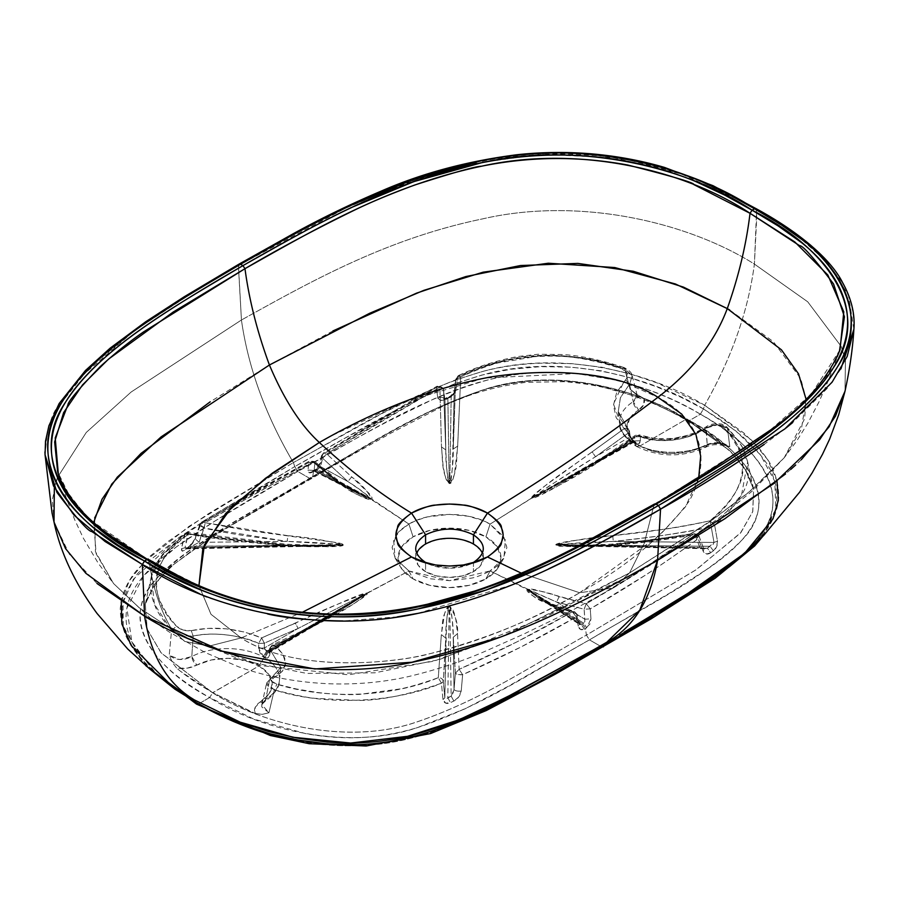 <?xml version="1.0" encoding="UTF-8"?>
<svg xmlns="http://www.w3.org/2000/svg" width="899" height="899" viewBox="0 0 899 899"><rect width="100%" height="100%" fill="white"/><g stroke="black" fill="none" stroke-linecap="round" stroke-linejoin="round"><path stroke-width="0.67" stroke-dasharray="4.5 3.37" d="M269.588 648.426L268.958 652.843L269.79 654.652L268.958 652.843L342.35 609.151L303.502 631.525L270.824 646.943L270.194 651.359L268.958 652.843L270.194 651.359L303.502 631.525L304.682 629.66L303.502 631.525L270.194 651.359L269.329 652.64L268.149 652.348L367.028 593.43L342.35 609.151L303.502 631.525L270.824 646.943L272.139 645.01L274.33 645.224L272.139 645.01L269.576 648.471L270.397 650.213L274.33 645.224L306.885 629.851L274.33 645.224C289.523 658.203 289.197 669.137 273.341 678.037C269.947 680.161 271.127 682.206 276.858 684.184L271.644 681.172L273.341 678.037L282.252 671.452L285.556 663.102L282.848 654.079L274.33 645.224L270.397 650.213L269.588 648.426L270.824 646.943L270.194 651.359L269.509 652.55L268.149 652.348L265.003 657.371L264.239 656.922L267.318 651.854L268.149 652.348L267.318 651.854L367.185 593.34L268.149 652.348L265.003 657.371L268.217 657.686L269.79 654.652C269.194 657.81 267.599 658.72 265.003 657.371L263.452 656.484L264.239 656.922L267.318 651.854L266.464 651.37L366.725 593.25L298.131 628.423L264.317 643.19L258.654 643.437C236.437 634.379 214.603 631.918 193.161 636.065C213.973 631.064 245.169 636.312 258.654 643.437L258.676 648.235L258.654 643.437L264.317 643.19L298.131 628.423L264.362 647.999L264.317 643.19L261.654 637.908C237.662 628.255 214.198 625.839 191.273 630.649L193.161 636.065L191.813 656.528L196.757 665.136L211.321 659.978L228.155 658.315L244.854 660.394L259.013 665.912L212.692 692.657C199.803 685.218 189.082 678.104 180.53 671.306L176.732 668.204L187.408 668.103L196.757 665.136C190.936 668.069 184.261 669.092 176.732 668.204L172.439 662.541L169.226 655.225C175.631 660.484 183.16 660.911 191.813 656.528L193.161 636.065L191.273 630.649L183.126 630.064L176.418 626.187C145.526 595.408 151.425 557.38 189.004 533.759L286.287 545.041L285.725 545.76C240.606 541.985 207.961 538.074 187.79 534.006L184.992 547.839L285.725 545.76L184.992 547.839L186.239 548.851L342.755 545.075L314.358 546.041L285.725 545.76L329.764 545.884L342.744 544.749L191.599 546.277L199.084 542.322L191.599 546.277L189.048 546.345L342.755 545.075L188.981 548.255L191.599 546.277L188.981 548.255L186.374 548.356L185.61 549.716L189.048 546.345L185.61 549.716L182.407 551.143L181.508 548.604L184.329 534.759L161 556.784L151.313 576.596L150.74 579.799C149.582 587.541 151.021 596.183 155.055 605.724C156.269 610.32 161.764 618.591 171.54 630.514L154.437 604.24L151.302 576.63L163.124 554.121L184.329 534.759L187.79 534.006L285.725 545.76L286.287 545.041C306.121 547.3 325.09 547.311 343.193 545.086L342.744 544.749C325.022 543.052 306.514 541.94 287.219 541.423L343.182 544.749C343.16 544.142 341.103 543.423 337.013 542.603L246.304 530.23L205.242 522.746L232.077 506.856L312.785 461.917L309.649 460.996L308.762 462.423L253.507 492.922L200.814 523.544L308.762 462.423L309.649 460.996L312.785 461.917L339.923 483.662C348.857 491.079 359.24 496.315 371.085 499.383L360.049 494.607L314.167 470.379L314.144 471.211L315.313 470.907L370.635 499.102L315.313 470.907L316.482 470.233L371.377 499.215L360.139 494.652L342.373 484.763L314.875 462.693L342.373 484.763L341.957 483.359L342.373 484.763L314.167 470.379L314.875 462.693L308.762 462.423L314.875 462.693L314.167 470.379L315.313 470.907L313.245 470.761L316.482 470.244L314.403 470.098L313.537 471.514L315.571 469.424L317.639 469.57L316.482 470.233L317.639 469.57L371.208 498.765C365.016 493.113 357.263 487.37 347.924 481.549L360.308 489.989L370.916 498.934L316.482 470.233L314.414 470.098L312.38 472.189C309.458 473.604 308.02 472.908 308.054 470.121L314.167 470.379L314.144 471.2L360.049 494.607M191.712 699.815L155.482 672.935L133.501 645.145C127.444 633.649 125.085 622.344 126.411 611.23C127.703 600.307 132.692 589.418 141.345 578.563C148.447 569.674 158.797 560.099 172.406 549.851C182.239 542.445 195.42 533.478 211.939 522.948C233.751 509.059 262.362 491.899 297.76 471.458L309.537 478.257L228.537 525.466L190.037 550.132C176.305 559.672 165.495 568.797 157.595 577.529C147.93 588.216 142.244 598.779 140.536 609.196C138.817 619.737 141.031 630.716 147.166 642.133C152.729 652.505 161.112 662.473 172.282 672.047C181.856 680.228 194.296 688.735 209.602 697.568L212.681 692.814C262.699 724.504 346.868 745.417 415.349 722.425C480.83 700.568 531.511 665.743 586.395 635.11L585.463 628.513L584.305 629.188L581.361 624.513L582.53 623.839L585.463 628.513L589.913 624.052L590.958 618.849L590.238 608.87L645.504 575.079C658.046 567.123 675.61 554.998 698.197 538.703L703.22 551.379L706.513 553.998L710.738 552.728L713.39 550.806L716.604 546.783L717.492 541.074L714.683 525.454C736.438 505.755 747.631 489.314 748.26 476.133L747.631 461.749L743.945 451.017C742.743 446.702 737.247 439.094 727.471 428.216L729.786 446.724C723.38 442.319 715.851 441.533 707.198 444.376L719.267 442.802L729.786 446.724L727.471 428.216L717.638 424.755L705.839 428.227L707.198 444.376L705.681 447.23L702.243 446.736A7.361 4.057 -117.8 0 0 705.681 447.241A7.361 4.057 -117.8 0 0 707.198 444.376A52.412 30.263 180 0 1 634.806 443.465L636.312 446.331L639.987 445.96A45.085 26.026 0 0 0 702.243 446.736C708.064 443.803 714.739 442.78 722.268 443.668L686.33 419.35C636.312 387.649 552.132 366.747 483.651 389.739C418.181 411.596 367.5 446.421 312.616 477.043L213.557 535.546L169.978 567.157L154.021 585.035L145.29 604.252L147.099 628.929L160.91 652.595L212.681 692.814L209.602 697.568C154.122 668.564 116.499 618.355 157.527 577.619C196.263 539.007 256.451 510.014 309.537 478.257L311.751 478.47L312.616 477.054L311.751 478.47L309.537 478.257C364.556 447.601 414.776 412.855 481.65 390.481C552.211 366.803 639.167 388.525 689.398 420.552L687.196 420.777L686.33 419.35L730.157 450.938L745.215 469.458L753.632 489.314L752.688 511.789L740.338 533.242L695.433 570.213L586.395 635.11L589.463 639.863C534.456 670.508 484.235 705.266 417.361 727.628C346.789 751.317 259.845 729.595 209.602 697.568L198.612 703.906L193.139 700.681M579.653 624.502L578.394 622.94L576.416 613.691L577.563 614.826L576.326 616.905L572.326 611.769L547.379 603.443L549.547 603.229L547.379 603.443L572.326 611.769L516.891 641.897L459.142 669.328C498.406 651.944 536.141 632.761 572.326 611.769L576.326 616.905L578.304 626.154L576.326 616.905L577.551 614.815L576.416 613.691L551.076 605.252L549.547 603.229L551.076 605.252L538.703 597.97L527.331 589.598L582.53 623.839L581.361 624.513L527.803 589.834L581.361 624.513L579.563 624.445L581.361 624.513L584.305 629.188L585.463 628.513L582.53 623.839L583.698 623.164L586.631 627.839L585.463 628.513L586.395 635.11C532.051 665.44 482.505 699.546 416.653 722.032C347.407 745.799 261.676 724.178 212.681 692.814L161.258 653.011L147.2 629.221L145.29 604.24L154.291 584.642L170.518 566.685L214.4 535.006L312.616 477.054L313.537 471.514L312.616 477.043C366.961 446.724 416.507 412.619 482.358 390.132C551.604 366.365 637.324 387.986 686.33 419.35L686.308 419.215C699.197 426.643 709.918 433.767 718.481 440.555L726.572 446.252L722.268 443.668L711.592 443.769L687.69 451.894L670.845 453.546L654.146 451.478L639.987 445.96L686.308 419.215L643.965 398.459L636.818 394.436L630.075 389.155L637.211 395.425C637.998 397.336 636.672 399.414 633.233 401.673L629.502 384.154L632.211 375.827L624.704 368.882L630.075 389.155L624.704 368.882C604.948 362.713 591.205 359.207 583.485 358.375C567.483 355.734 552.75 354.768 539.288 355.476C516.554 355.903 489.314 363.084 457.557 377.007L456.018 390.11C454.905 393.638 452.422 396.234 448.556 397.897L449.444 396.47L451.197 396.864L454.164 392.436L452.455 466.311C451.579 477.639 450.691 483.302 449.792 483.269L449.219 483.538L449.792 483.538L449.219 483.538L447.848 398.336L451.197 396.864L447.848 398.336L449.219 483.269C448.421 483.314 447.545 477.807 446.601 466.75L445.78 449.882C445.634 461.648 446.781 472.773 449.219 483.269L449.792 483.538C451.41 483.595 452.995 480.235 454.546 473.47L457.67 446.095L460.715 376.895C475.245 370.388 487.685 365.724 498.035 362.904L539.602 355.903C552.323 355.206 566.561 356.128 582.316 358.679L602.678 363.016L622.142 368.848L627.356 373.591L625.659 379.861L616.759 392.222L613.455 405.179L616.163 417.675L628.187 433.116L629.435 431.082L627.862 428.25L624.681 428.306L592.126 451.849C571.427 467.368 547.412 481.471 531.815 497.945L630.851 440.993L633.11 440.836L635.548 443.443C638.391 444.634 639.987 443.735 640.335 440.724L640.358 436.622C662.574 443.96 684.397 441.162 705.839 428.227C685.027 442.881 653.854 442.892 640.358 436.622L640.335 440.724L638.953 443.645L635.548 443.443L634.649 441.724L635.548 443.443L633.874 441.285L634.773 442.993L634.009 442.544L630.795 438.926L628.615 429.846L629.424 431.037L628.187 433.116L621.175 424.991L613.511 404.044L623.782 381.884L625.659 379.861C629.053 375.209 627.884 371.534 622.142 368.848C572.079 349.138 506.115 352.599 460.715 376.895L457.67 446.095L453.253 449.039L454.164 392.436L451.197 396.864L449.792 483.269L451.197 396.864L449.444 396.47L446.05 397.954L447.848 398.336L444.983 400.347L445.78 449.882L443.567 389.503L440.982 386.806L436.375 387.536L437.105 386.188L442.679 388.267L443.589 389.728L442.679 388.267L439.869 387.289L441.488 446.96L443.106 465.873L444.859 475.065L446.219 479.572L449.219 483.538C441.263 472.874 442.904 459.423 441.488 446.96L445.78 449.882L441.488 446.96L439.869 387.289L326.674 453.894L382.109 420.485L439.869 387.289L437.105 386.188L443.151 388.121L444.983 400.347L443.589 389.728L444.983 400.347L447.848 398.336L443.679 398.549L444.983 400.347C443.87 397.313 441.476 396.583 437.802 398.133L436.375 387.536L322.685 454.388L323.528 452.984L326.674 453.894L323.528 452.984L321.482 455.726L322.595 458.232L326.674 453.894L351.633 476.897L347.924 481.549L351.633 476.897L326.674 453.894L322.595 458.232L347.924 481.549L320.606 466.66L317.639 469.57L320.606 466.66L347.924 481.549L322.595 458.232L321.471 455.782L322.685 454.388L320.696 462.816L314.706 470.851L315.571 469.424L317.639 469.57L371.669 499.046C367.871 491.315 361.196 483.932 351.633 476.897L368.882 493.248C371.759 496.529 372.692 498.462 371.669 499.046L408.91 524.05L371.085 499.383C370.051 499.979 367.14 499.203 362.353 497.046L354.464 493.034L339.923 483.662L341.957 483.359L360.139 494.652M579.585 624.445L578.394 622.94L579.54 624.075L578.304 626.154L580.529 629.469L584.305 629.188C581.293 630.536 579.293 629.525 578.304 626.154L579.54 624.086L578.394 622.94L551.076 605.252L578.394 622.94L576.416 613.691L574.337 611.477L572.326 611.769L574.337 611.477L549.547 603.229L536.298 596.442L551.076 605.252L576.416 613.691L574.337 611.477L577.551 614.815L579.72 624.558L536.343 596.475M634.065 442.083L632.548 441.971L532.287 498.012L549.075 486.078L595.509 456.737L628.806 437.588L595.509 456.737C573.09 470.379 551.907 484.078 531.983 497.844L631.694 441.488L630.851 440.993L632.548 441.971L631.694 441.488L532.118 498.113C557.818 486.966 581.664 473.762 603.667 458.512L637.357 435.633L665.743 440.038L695.601 433.655L707.738 427.239L706.142 426.856L707.198 444.376A52.412 30.263 0 0 1 634.806 443.465A52.412 30.263 180 0 1 619.602 423.935A52.412 30.263 0 0 0 634.806 443.465L636.312 446.32L639.987 445.96A45.085 26.026 0 0 1 638.638 410.011A7.361 4.428 -122.3 0 1 633.233 401.673A52.412 30.263 0 0 0 619.602 423.912A52.412 30.263 180 0 1 633.233 401.673L637.177 395.313L630.075 389.155L636.818 394.436L643.965 398.459C645.493 402.797 643.718 406.651 638.638 410.011L643.785 404.617L643.965 398.459L686.308 419.215L639.987 445.96L630.435 437.779L626.839 428.138L629.716 418.417L638.638 410.011L633.233 401.673L629.502 384.154L625.659 379.861L629.502 384.154L620.355 397.83L618.265 411.484L628.615 429.846L627.862 428.25L624.681 428.306L592.126 451.849L595.509 456.737L592.126 451.849L547.941 483.696C536.029 492.54 530.657 497.282 531.815 497.945L532.118 498.113C533.298 498.81 540.895 495.349 554.93 487.719L603.667 458.512L637.357 435.633L654.236 439.656L672.879 439.476L691.32 435.273L707.738 427.239L715.885 424.699L722.594 426.834L731.797 437.555L738.506 448.859C742.405 457.658 743.776 465.738 742.641 473.121C741.697 480.74 738.068 488.977 731.764 497.844C727.403 504.125 720.155 511.789 709.996 520.813C678.172 527.533 645.752 532.466 612.725 535.613L571.337 540.917C560.931 542.558 555.751 543.839 555.818 544.749L555.829 545.075C555.852 545.693 557.908 546.131 561.999 546.412L583.001 546.614L611.185 544.94L652.696 540.4L693.758 533.871L641.257 570.101L586.227 603.746L559.088 596.678C550.154 593.025 539.76 590.553 527.927 589.25L556.627 602.049L584.844 619.22L556.627 602.049L528.095 589.677L582.53 623.839L583.698 623.164L527.634 589.429L583.698 623.164L584.844 619.22L590.958 618.849L590.238 608.87L584.125 609.23L584.878 621.49L583.698 623.164L586.631 627.839L590.958 618.849L584.844 619.22L584.125 609.23L590.238 608.87L586.227 603.746L536.658 590.115C531.871 588.969 528.96 588.688 527.927 589.25L490.101 570.932C497.035 566.437 501.181 562.853 502.53 560.201L506.901 547.536L503.687 536.613L490.079 524.117L531.972 498.024L632.548 441.971L634.121 442.038L634.638 440.959L640.335 440.724L634.638 440.959L634.683 436.869L640.358 436.622L634.683 436.869L635.245 435.374L634.683 436.869L600.88 459.827L634.683 436.869L634.638 440.959L559.358 483.842L532.287 498.012L559.38 483.842L634.638 440.959L634.065 442.083L634.908 441.836L631.694 441.488L633.862 441.285L633.11 440.836L634.009 442.544L629.221 434.296L630.053 435.509L628.806 437.588L628.187 433.116L628.806 437.588L630.851 440.993L633.11 440.836L629.221 434.296L628.615 429.846L618.265 411.528L620.456 397.583L629.75 383.884L632.199 375.793L624.03 367.534L622.142 368.848L624.03 367.534C600.487 359.858 579.911 355.521 562.313 354.521L538.119 354.262L517.903 356.521C496.27 360.589 476.403 366.961 458.276 375.647L460.715 376.895L458.276 375.647L455.726 379.142L455.074 384.682L455.714 379.322L457.557 377.007L455.714 379.322L453.253 449.039L457.67 446.095C456.13 458.76 457.917 472.503 449.792 483.538L449.792 483.269C452.276 472.458 453.422 461.041 453.253 449.039L455.714 379.322L460.715 376.895L455.714 379.322L454.164 392.436L456.018 390.11L454.164 392.436L455.085 384.682L454.186 392.256L448.556 397.897L445.151 399.392L446.05 397.954L445.151 399.392L440.398 400.358L437.802 398.133L436.375 387.536L437.105 386.188L419.08 396.245M629.424 431.037L630.053 435.509L628.806 437.588L630.851 440.993L531.983 497.844L490.079 524.117L482.718 520.499L468.413 516.251L449.466 514.374L427.508 516.88L416.293 520.442L408.91 524.05L413.091 536.838A51.49 29.734 -0 0 0 400.651 567.258A51.49 29.734 -0 0 0 413.091 578.877L401.932 569.236L398.01 557.852L401.932 546.48L413.091 536.838L429.801 530.388L449.5 528.129L469.211 530.388L485.909 536.838L497.08 546.48L501.001 557.852L497.08 569.236L485.909 578.877L469.211 585.328L449.5 587.586L429.801 585.328L413.091 578.877L408.921 570.966L366.882 593.16C365.713 592.52 358.105 595.262 344.081 601.386L261.654 637.908L258.654 643.437L261.654 637.908L264.317 643.19L264.362 647.999L258.676 648.235L260.047 652.977L263.452 656.484L266.464 651.37L267.318 651.854L366.882 593.16C341.193 602.285 317.347 612.298 295.344 623.198L298.131 628.423L366.725 593.25L266.464 651.37L264.935 649.999L264.362 647.999L298.131 628.423L295.344 623.198L261.654 637.908L244.764 632.087L226.132 628.794L207.68 628.401L191.273 630.649C185.408 631.345 180.463 629.862 176.418 626.187L171.54 630.514L169.226 655.225L172.439 662.541L176.732 668.204L180.53 671.306L212.67 692.814L259.013 665.912L268.565 674.093L272.161 683.723L269.295 693.444L260.362 701.861L264.295 702.074L265.767 699.231L261.834 704.524L268.936 712.795L262.193 714.357L255.046 713.413C253.518 709.064 255.282 705.221 260.362 701.861L255.226 707.255L255.046 713.413L212.692 692.657L249.664 711.221L255.046 713.413L262.193 714.357L268.936 712.795L274.307 689.848C294.063 694.972 307.795 697.804 315.515 698.366L359.724 700.456C382.457 700.152 409.697 694.399 441.443 683.206L443.286 681.509C442.713 678.914 441.049 677.644 438.296 677.689L441.443 683.206L442.993 699.557L445.713 703.164L450.455 702.613L453.849 701.04C457.782 699.096 460.243 695.781 461.209 691.095C457.535 691.376 455.141 690.848 454.029 689.511L453.22 637.256C453.366 626.704 452.219 616.467 449.781 606.544L451.163 696.141L454.029 689.511L455.422 673.137L454.029 689.511L452.927 693.32L451.163 696.141L446.219 698.95L444.836 697.871L446.556 622.366C447.432 611.826 448.32 606.555 449.208 606.533L447.803 697.691L451.163 696.141L449.781 606.544C450.579 606.6 451.455 611.736 452.411 621.939L455.422 673.137L458.018 674.553L462.637 674.699C502.193 657.203 540.085 637.93 576.326 616.905L520.656 647.156L462.637 674.699L459.142 669.328L455.422 673.137L459.142 669.328L457.524 633.649C458.209 624.479 455.636 615.354 449.792 606.297L452.793 609.432L454.152 612.961L455.905 619.984L457.524 633.649L453.22 637.256L455.422 673.137C456.557 674.464 458.962 674.98 462.637 674.699L459.142 669.328L457.524 633.649L453.22 637.256L454.029 689.511C455.141 690.848 457.535 691.376 461.209 691.095L462.637 674.699L461.209 691.095L458.614 697.118L453.849 701.04L451.163 696.141L453.849 701.04L450.455 702.613L447.803 697.691L449.208 606.533L449.781 606.544L449.219 606.297C441.083 615.073 442.881 625.524 441.342 634.559L445.758 638.155L444.836 697.871L443.286 681.509L445.758 638.155L441.342 634.559L438.296 677.689L441.342 634.559L444.466 614.186C446.016 608.915 447.601 606.286 449.219 606.297L449.208 606.533C446.736 616.736 445.578 627.277 445.758 638.155L443.286 681.509C442.746 678.936 441.083 677.666 438.296 677.689C423.755 682.903 411.315 686.622 400.965 688.825L359.398 694.388C346.688 695.006 332.45 694.343 316.695 692.387L296.322 688.971L276.858 684.184C326.933 700.152 392.885 696.792 438.296 677.689L441.443 683.206L442.993 699.557C444.106 703.31 446.589 704.322 450.455 702.613L447.803 697.691L444.836 697.871L443.286 681.509L441.443 683.206C395.403 702.827 325.404 706.445 274.307 689.848L268.936 712.795L261.8 706.917L261.834 704.49L265.767 699.231A7.361 4.428 57.7 0 1 264.284 702.074A7.361 4.428 57.7 0 1 260.362 701.861A45.085 26.026 0 0 0 259.013 665.912L264.205 657.439A52.412 30.263 180 0 1 279.42 680.554A52.412 30.263 180 0 1 265.767 699.231L269.509 680.15L266.632 683.06L266.936 684.971L274.307 689.848L276.858 684.184L274.307 689.848L266.655 683.06L271.093 678.037L273.341 678.037L271.093 678.037L266.655 683.06M758.217 540.895L775.848 509.239L774.814 481.37L760.408 454.77L735.551 430.711L703.411 408.921L704.659 405.269L751.609 440.195L767.757 459.771L776.983 481.055M598.622 646.92L606.859 642.178M631.244 575.057L500.136 637.189M208.377 283.14L238.471 265.486L241.438 320.01C248.225 367.77 265.531 415.293 293.355 462.569L208.006 514.003L168.192 541.4L150.47 555.874L135.749 571.461C127.017 582.406 121.983 593.891 120.646 605.904C119.904 608.263 120.264 614.107 121.736 623.457C124.073 631.716 126.287 637.425 128.366 640.594C128.95 642.504 132.76 648.055 139.817 657.259L155.167 672.767L170.889 685.049L194.375 699.916L241.853 722.818M593.115 650.078L598.723 646.864M314.167 470.379L308.054 470.121L308.762 462.423L308.054 470.121L309.099 472.75L314.706 470.851L318.471 467.334L320.696 462.816L319.482 464.21L320.606 466.66L322.595 458.232L320.606 466.66L319.482 464.199L320.696 462.816L322.685 454.388L378.344 420.844L436.375 387.536C440.049 385.941 442.454 386.682 443.589 389.728L445.78 449.882L444.983 400.347C443.87 397.313 441.476 396.583 437.802 398.133C438.768 400.684 441.218 401.1 445.151 399.392L453.287 394.751L456.018 390.11L457.557 377.007C503.597 352.183 573.607 348.509 624.704 368.882L624.03 367.534C629.233 370.186 631.952 372.95 632.199 375.793M745.451 552.582L726.606 568.269C716.773 575.675 703.591 584.642 687.072 595.16C665.249 609.061 636.649 626.221 601.24 646.662L589.463 639.863L586.395 635.11L696.523 569.505L740.9 532.556L752.789 511.464L753.632 489.314L747.631 461.749L727.471 428.216C721.571 423.643 714.368 423.654 705.839 428.227L706.142 426.856L707.738 427.239C713.592 424.025 718.548 423.89 722.594 426.834L726.785 426.935L722.594 426.834C753.486 453.883 747.586 492 709.996 520.813C691.129 525.005 675.003 527.904 661.63 529.533L612.725 535.613C592.891 537.108 573.922 540.153 555.818 544.749L555.829 545.075C573.483 547.345 591.935 547.289 611.185 544.94L693.758 533.871C659.563 558.908 623.715 582.204 586.227 603.746L584.125 609.23L556.627 602.049L584.125 609.23L586.227 603.746L590.238 608.87C627.805 587.283 663.788 563.898 698.197 538.703L698.703 535.602L693.758 533.871L698.197 538.703L703.22 551.379C705.063 554.425 707.569 554.885 710.738 552.728L707.412 548.199L703.49 548.66L699.928 547.547L611.781 545.715L569.831 545.884L556.256 545.064L707.412 548.199L556.256 544.738L569.325 545.873L611.781 545.715L699.928 547.547L703.49 548.66M54.333 487.629L57.469 477.448L86.259 432.464L131.153 392.009L241.438 320.01L131.153 392.009L86.259 432.464L57.48 477.448L52.367 499.664L54.052 522.15M44.95 451.882L44.961 449.264C47.546 428.081 51.917 413.697 58.087 406.123L78.224 379.12L134.85 330.405L195.207 291.062M744.653 553.278L763.262 534.13C771.994 523.353 777.028 512.048 778.354 500.192C779.107 497.877 778.748 491.91 777.275 482.269C774.927 473.717 772.724 467.862 770.645 464.682C770.061 462.749 766.24 457.299 759.194 448.32L743.844 432.992L704.67 405.258C731.64 358.027 748.226 310.975 754.407 264.092C687.207 221.828 579.17 196.623 482.549 218.895C387.357 238.606 312.919 280.286 241.438 320.01C312.919 280.297 387.357 238.606 482.549 218.895C579.17 196.623 687.207 221.828 754.407 264.092L807.74 301.817L841.172 346.385L845.442 360.33L845.004 391.234L845.453 360.342L841.183 346.407L807.74 301.817L754.407 264.092C748.226 310.975 731.64 358.027 704.67 405.258L657.158 382.952L630.446 373.995L601.847 367.23L571.775 363.623L541.052 363.185C520.386 363.87 500.642 366.691 481.83 371.647L454.782 380.187L429.553 390.503L382.446 413.293L293.355 462.569C353.476 429.823 410.573 392.009 483.909 371.118C560.043 350.374 648.909 371.343 704.659 405.269L703.411 408.921C647.864 375.13 560.021 353.869 484.46 374.4C411.652 395.155 354.824 433.812 294.805 466.57L293.355 462.569C265.531 415.293 248.225 367.77 241.438 320.01L238.516 268.183L239.078 264.092L238.471 265.486L210.344 281.96M188.487 295.187L135.85 329.697L89.63 367.331L56.39 409.112L47.366 431.666L45.051 454.68M196.533 704.119L198.612 703.906C251.484 736.36 336.586 757.958 410.686 738.27C485.438 717.335 541.31 679.284 601.24 646.662L603.319 646.864L601.24 646.662C657.742 612.062 723.65 579.81 759.913 536.647C794.008 493.866 756.61 444.735 700.4 414.203L689.409 420.552L645.201 399.01L593.396 384.502C573.629 380.962 554.604 379.693 536.355 380.682C518.296 381.659 500.013 384.941 481.504 390.526L434.048 409.259L391.323 431.486L309.537 478.257L297.76 471.458C333.169 451.017 362.904 434.498 386.963 421.901L433.554 399.077C451.298 391.222 467.885 385.244 483.291 381.142C502.091 376.142 520.948 373.276 539.861 372.523C559.111 371.759 578.698 373.119 598.61 376.614C633.75 382.783 667.676 395.313 700.4 414.203C733.123 433.093 754.823 452.691 765.51 472.975C771.556 484.471 773.927 495.776 772.601 506.89C771.297 517.813 766.319 528.702 757.655 539.546L745.462 552.57M97.036 583.507L69.335 554.2L54.019 522.049M548.604 568.898L518.217 582.361M512.228 584.811L417.821 613.388M397.38 616.86L342.8 620.962M267.688 613.995C222.087 602.454 199.488 595.767 199.881 593.924M483.325 558.582L483.347 557.852A33.836 19.542 0 0 1 473.436 571.674L473.436 562.459A33.836 19.542 180 0 1 425.575 562.459A33.836 19.542 180 0 1 415.664 548.637A33.836 19.542 180 0 1 425.575 534.826A33.836 19.542 180 0 1 473.436 534.826A33.836 19.542 180 0 1 483.347 548.637A33.836 19.542 180 0 1 473.436 562.459L473.436 571.674A33.836 19.542 0 0 1 425.575 571.674L425.575 562.459L425.575 571.674A33.836 19.542 0 0 1 415.664 557.852L418.237 565.336L425.575 571.674L436.554 575.911L449.5 577.394L462.457 575.911L473.436 571.674L480.763 565.336L483.347 557.852L480.763 550.379L473.436 544.041L462.457 539.805L449.5 538.321L436.554 539.805L425.575 544.041L418.237 550.379L415.686 558.582M709.996 520.813L711.21 526.825C678.936 533.467 646.291 538.332 613.287 541.434C658.405 536.568 691.039 531.702 711.21 526.825L714.02 542.457L613.287 541.434C593.419 541.895 574.416 542.996 556.256 544.738L613.287 541.434L714.02 542.457L711.21 526.825L714.683 525.454L711.21 526.825L709.996 520.813L714.683 525.454L709.996 520.813M612.725 535.613L613.287 541.434L612.725 535.613M729.786 446.724L726.572 446.252L729.786 446.724M151.313 576.596L145.29 604.24L146.717 599.217L159.943 577.922L173.698 564.538L192.622 550.109L229.279 526.589L350.857 455.647L392.031 432.52L439.825 407.798C464.884 395.167 493.529 386.682 525.78 382.345L563.898 381.67C583.687 383.154 602.487 386.48 620.288 391.649C646.381 399.684 668.687 409.393 687.196 420.777C720.02 440.083 740.315 458.052 748.058 474.661C751.126 480.707 752.98 485.595 753.632 489.314L745.305 469.604L730.449 451.231L686.33 419.35L687.196 420.766L689.398 420.552C744.889 449.556 782.512 499.754 741.484 540.501C702.748 579.113 642.549 608.106 589.463 639.863L670.474 592.643L708.963 567.988C722.695 558.448 733.505 549.311 741.405 540.58C751.081 529.893 756.767 519.341 758.464 508.913C760.183 498.372 757.981 487.393 751.845 475.976C746.271 465.603 737.899 455.636 726.718 446.073C717.155 437.892 704.715 429.374 689.409 420.552L700.4 414.203L703.411 408.921L724.088 422.17L742.439 436.431L757.767 451.601C764.611 460.176 768.42 465.581 769.207 467.806C771.128 470.604 773.342 476.414 775.815 485.246L776.893 503.024L775.859 509.227L772.106 520.206L761.723 536.703L758.217 540.883M269.576 648.471L272.139 645.01L304.682 629.66L342.35 609.151L367.185 593.34C368.354 594.037 362.982 598.071 351.071 605.42L306.885 629.851L304.682 629.66L306.885 629.851C327.584 618.827 351.599 607.657 367.185 593.34L408.921 570.966L395.054 558.009L393.638 539.883L399.37 531.354L408.91 524.05C401.977 528.533 397.83 532.118 396.47 534.793L392.11 547.491L395.324 558.448L408.921 570.966L430.599 578.821L449.545 580.653L471.503 578.113C476.122 577.315 482.325 574.922 490.101 570.932L527.331 589.598C531.129 595.565 537.816 600.172 547.379 603.443L535.377 597.487L530.118 593.913C527.252 591.643 526.32 590.205 527.331 589.598L536.298 596.442M261.834 704.524L264.295 702.074C274.701 694.14 279.735 687.016 279.409 680.678L280.825 667.463C281.488 670.193 278.252 673.733 271.093 678.037L280.825 667.44L270.397 650.213L269.79 654.652L270.397 650.213L280.825 667.463L269.509 680.15L265.767 699.231A52.412 30.263 0 0 0 279.42 680.554A52.412 30.263 0 0 0 264.205 657.439L259.013 665.912A45.085 26.026 -0 0 0 196.757 665.136A7.361 4.057 62.2 0 1 191.813 656.528A52.412 30.263 180 0 1 264.205 657.439A52.412 30.263 0 0 0 191.813 656.528L179.744 659.54L169.226 655.225L171.54 630.514L176.418 626.187L167.214 614.433L160.505 602.206C156.606 592.812 155.224 584.462 156.359 577.169C157.314 569.64 160.943 561.886 167.248 553.885C171.597 548.221 178.856 541.513 189.004 533.759L185.205 533.321L189.004 533.759L188.711 532.534L187.79 534.006L184.329 534.759L185.205 533.321L181.508 548.604L184.992 547.839L188.711 532.534L286.14 544.21L329.764 545.884M559.38 483.842L601.532 458.276L603.667 458.512L601.532 458.276L600.88 459.827L601.532 458.276L635.245 435.374L639.391 434.88L640.358 436.622L639.391 434.88L655.236 438.667L673.317 438.454L681.24 437.105L695.185 432.711L706.142 426.856C708.412 425.047 712.075 423.935 717.121 423.508L721.65 424.081L726.785 426.935C737.641 439.105 743.653 447.724 744.799 452.804L747.642 461.771L741.574 494.832L714.683 525.454L717.492 541.074L714.02 542.457L712.772 545.052L710.03 546.3L556.256 544.738L710.03 546.3L707.412 548.199L710.738 552.728L713.39 550.806C716.312 548.604 717.683 545.367 717.492 541.074L714.02 542.457L707.412 548.199L703.726 548.66L569.831 545.884M569.325 545.873L611.342 544.176L652.595 539.771L694.017 533.377L698.703 535.602M840.026 349.812L811.201 394.245L765.69 434.06L654.034 504.845L644.223 543.479L629.581 572.933L508.598 633.952L433.509 661.271L348.351 674.789L261.665 665.698L187.419 637.908M151.302 576.63C151.931 571.022 155.83 563.403 163 553.784L185.205 533.321L188.711 532.534L189.004 533.759C207.883 537.051 224.008 539.276 237.381 540.445L286.287 545.041L327.663 546.738C338.08 546.592 343.249 546.041 343.193 545.086L343.182 544.749C325.528 540.254 307.065 537.231 287.826 535.68L287.219 541.423L204.073 528.016L199.949 524.331L194.959 538.647L200.814 523.544L199.938 524.364L200.297 525.758L204.073 528.016L199.084 542.322L287.219 541.423L199.084 542.322L194.959 538.647L199.084 542.322L205.242 522.746L201.769 522.049L194.959 538.647C192.802 542.715 190.835 545.277 189.048 546.345L186.037 548.862L184.992 547.839L181.508 548.604C181.328 551.593 182.688 551.964 185.61 549.716L186.374 548.356L188.981 548.255L186.239 548.851M636.312 446.331C659.091 457.4 682.206 457.703 705.681 447.23C711.525 444.544 716.065 443.657 726.381 446.185L726.572 446.252M703.22 551.379L703.996 548.806L699.928 547.547L694.938 534.849L653.595 541.243L611.781 545.715L694.938 534.849L698.995 536.074L698.197 538.703L697.208 536.422L693.758 533.871L694.938 534.849L699.928 547.547L703.996 548.783L703.22 551.379M58.311 473.717L65.458 489.461C85.236 515.543 96.541 528.286 99.373 527.702L148.976 560.302C152.695 587.159 160.28 610.163 171.731 629.334L139.311 607.848L113.566 583.552L96.171 553.863L93.665 522.577M195.791 537.86L188.262 547.705L192.498 543.479L195.791 537.86M632.211 375.827L637.211 395.425M637.357 435.633L639.391 434.88L637.357 435.633M554.964 673.171L519.712 692.061M199.938 524.364L201.769 522.049L205.242 522.746L204.073 528.016C214.625 530.59 228.402 533.186 245.405 535.804L287.219 541.423L287.826 535.68L205.242 522.746L257.755 492.281L314.729 461.502L314.875 462.693L314.729 461.502L341.957 483.359L339.923 483.662L312.785 461.917L314.729 461.502L309.649 460.996L228.346 506.283L201.769 522.049L199.949 524.331M187.397 637.885L171.731 629.334L184.711 641.414L209.141 646.111L241.101 637.942L302.356 612.241L241.101 637.942L211.04 614.332L198.949 585.586L210.95 614.219L241.101 637.942C285.893 666.788 362.039 667.283 421.519 655.854C481.437 641.043 534.141 620.007 579.653 592.756L521.33 573.169L579.653 592.756C626.861 566.482 663.293 536.051 688.949 501.451C708.738 467.12 707.884 423.159 657.911 397.291L621.04 381.052L576.54 373.534L484.392 378.052L402.044 402.763L329.753 436.611M741.136 201.129L756.621 209.905L754.407 264.092L756.722 217.187L756.014 208.613M807.28 243.135C810.561 243.022 822.158 256.035 842.048 282.185C849.173 292.546 853.173 306.997 854.05 325.539L853.881 329.304L848.454 295.355L828.462 263.407L796.492 234.909L756.621 209.905L740.81 200.938M840.925 368.905L827.215 388.402L792.648 422.575M786.052 427.969L764.161 444.409M94.642 517.993L95.44 551.615L113.454 583.44L139.143 607.735L171.731 629.334C160.28 610.163 152.695 587.159 148.976 560.302L205.174 588.8L243.09 601.813M244.045 602.083L271.374 608.409C320.302 617.433 369.028 616.95 417.529 606.96C423.171 606.892 445.387 600.678 484.201 588.306C508.261 579.473 528.376 571.135 544.547 563.28C584.17 544.019 620.67 524.544 654.034 504.845C583.181 544.67 511.003 587.474 416.855 607.095C321.123 628.682 214.434 603.69 148.976 560.302L90.439 520.004L69.998 496.72L57.648 471.694M595.509 456.737L628.187 433.116L595.509 456.737M121.264 601.656L129.265 580.911L144.683 561.437L189.026 526.365L293.355 462.569L294.805 466.57L177.654 538.479L133.4 579.259L123.073 602.409L123.219 625.951L133.142 648.595L151.156 670.137L141.233 659.585C134.4 650.73 130.58 645.19 129.804 642.954C127.872 640.144 125.669 634.447 123.197 625.839L122.118 608.308C122.253 604.285 123.848 598.442 126.905 590.812L137.277 573.989L152.043 558.56L179.362 537.276L209.624 517.33L294.805 466.57L297.76 471.458L215.007 521.015L176.092 547.075L143.694 575.708L126.871 608.14L131.883 641.875L155.628 673.025L192.015 699.995M286.287 545.041L285.725 545.76L286.287 545.041M738.057 199.421L699.13 180.71C699.523 178.879 676.925 172.181 631.323 160.629C613.421 156.527 588.384 154.257 556.211 153.841C519.566 155.426 494.551 158.022 481.19 161.64C462.996 162.292 419.395 177.047 350.408 205.916C311.335 224.694 274.026 244.55 238.471 265.486L345.373 208.287L404.348 183.351L469.323 164.124L540.659 154.302L613.736 157.673L681.341 174.001L739.068 199.983M559.088 596.678L556.627 602.049L559.088 596.678M442.993 699.557L444.836 697.871L442.993 699.557M193.319 700.782L198.612 703.906L209.602 697.568L253.81 719.11L305.604 733.618C325.382 737.158 344.396 738.427 362.657 737.438C380.715 736.45 398.999 733.168 417.507 727.583L464.963 708.861L507.677 686.634L589.463 639.863L601.24 646.662C565.842 667.103 536.107 683.622 512.037 696.219L465.446 719.043C447.702 726.898 431.127 732.865 415.72 736.966C396.92 741.967 378.063 744.844 359.151 745.597C339.889 746.361 320.314 744.99 300.401 741.506M170.866 685.038L155.729 673.239L141.323 658.911L130.175 643.235L124.568 630.783L123.197 625.839M490.079 524.117L485.909 536.838A51.49 29.734 0 0 0 413.091 536.838L408.91 524.05C429.98 511.239 468.997 511.25 490.079 524.117L505.362 539.906L503.957 557.998L490.101 570.932L485.909 578.877A51.49 29.734 0 0 0 498.361 567.258A51.49 29.734 0 0 0 485.909 536.838L490.079 524.117M472.2 563.134L467.727 565.1L449.5 568.179L431.273 565.1L426.811 563.134M686.151 595.947L652.517 616.86M700.4 414.203C647.516 381.749 562.414 360.162 488.314 379.85C413.562 400.785 357.701 438.836 297.76 471.458L294.805 466.57L338.507 441.69L406.157 405.157L429.913 394.077L454.95 383.682L481.808 375.085L510.654 369.253L540.692 366.646L571.27 367.152L601.184 370.804L629.626 377.625L656.169 386.626L680.745 397.144L703.411 408.921L700.4 414.203M629.334 419.035L629.716 418.417M171.54 630.514L181.373 635.571L193.161 636.065C184.643 637.211 177.429 635.368 171.54 630.514M713.39 550.806L710.03 546.3L713.39 550.806M611.185 544.94L611.781 545.715L611.185 544.94M148.976 560.302L148.414 559.414M654.596 503.991L755.115 441.735C768.814 432.34 783.332 420.698 798.649 406.82C820.203 384.334 831.024 371.489 831.114 368.275L837.126 356.914M801.234 459.76L795.705 464.974M790.817 469.368L785.557 473.953M605.645 642.864L627.468 630.199M266.464 651.37L264.362 647.999L258.676 648.235L263.452 656.484L266.464 651.37M806.088 399.347L801.357 429.295L784.231 457.737L752.429 489.337L714.312 518.554L629.581 572.933L644.223 543.479L654.034 504.845M408.921 570.966L413.091 578.877A51.49 29.734 0 0 0 485.909 578.877L490.101 570.932L449.511 580.653L408.921 570.966M332.911 330.956L269.419 364.994L210.22 401.808M729.73 310.02L773.354 341.665L800.739 378.569L806.01 398.504L804.65 418.754L784.254 457.681L748.462 492.596L707.85 523.094L629.581 572.933L546.929 616.366L439.544 659.54L374.849 672.834L306.795 673.43L242.854 660.529L187.295 637.852L171.731 629.334L184.711 641.414L209.141 646.111L241.101 637.942C281.881 664.754 352.352 666.889 408.236 658.259C464.626 647.819 521.768 625.985 579.653 592.756L613.433 587.89L629.581 572.933L613.399 587.901L579.653 592.756L659.866 535.051L685.42 506.89L698.703 477.875M745.529 552.514L763.667 533.512L772.994 517.981L775.848 509.239L762.689 536.478M321.471 455.782L319.482 464.199L315.571 469.424L312.863 470.952L314.144 471.2M618.265 411.528L620.366 418.889L629.435 431.082M415.664 557.852L415.664 548.637M395.324 558.448L400.887 567.662M698.703 535.478L699.017 536.119M186.037 548.862L329.27 545.895M698.995 536.074L703.726 548.66M57.727 471.941L66.301 498.08L74.628 519.6L83.382 538.254L98.396 563.493L113.566 583.552M483.347 557.852L483.347 548.637M419.069 396.245L323.528 452.984L321.482 455.726M634.132 442.05L559.358 483.842M261.834 704.49L266.632 683.06M145.795 665.665L143.155 662.743L123.208 625.906M420.586 561.156L431.273 565.1M478.425 561.156L467.727 565.1M637.177 395.313L635.571 393.537M839.419 351.453L828.597 379.94M828.586 379.974L819.191 401.471L807.943 423.024L796.817 440.802L784.231 457.737M618.265 411.484L619.602 423.968C618.872 430.205 624.445 437.656 636.312 446.32M503.698 558.436L498.113 567.662M113.454 583.44L153.572 621.243L168.652 631.66L205.264 652.55L238.752 666.856C266.981 676.745 296.962 682.375 328.686 683.734C355.79 684.723 382.019 682.42 407.359 676.835C437.049 669.845 464.603 660.608 490.045 649.123L524.139 633.896L568.393 612.399L613.433 587.89M613.399 587.901L663.372 557.054L718.121 518.667L752.789 490.652L784.254 457.681"/><path stroke-width="1.35" d="M776.983 481.055L778.354 500.249L772.994 518.824L744.653 553.278L687.196 593.879L624.018 632.222M652.517 616.86L604.195 645.201L603.319 646.864L605.645 642.864L604.195 645.201L687.207 595.273L726.021 569.236L758.217 540.895M598.723 646.864L606.859 642.178L639.807 610.14L657.574 560.257L631.244 575.057M500.136 637.189L411.967 662.237L314.819 668.957L221.986 651.134L144.593 616.175C150.785 655.899 167.36 683.813 194.341 699.894C167.36 683.813 150.785 655.899 144.593 616.175L142.39 564.527L91.732 531.511C88.439 531.624 76.853 518.599 56.963 492.45L45.051 454.782L44.95 451.882M241.853 722.818L268.565 731.584L297.164 738.045L327.225 742.091C343.665 743.091 353.914 743.372 357.959 742.911C378.625 742.057 398.358 739.068 417.17 733.944L444.23 725.482L469.458 715.334L516.565 692.151L593.913 649.617L505.879 697.602L459.187 719.728L407.573 736.315L350.677 743.046L292.928 737.259L240.19 722.178L194.341 699.894L196.533 704.119L194.341 699.894L170.889 685.049L131.321 645.639L121.837 623.872L121.264 601.656M54.333 487.629L54.019 522.049L65.526 548.581L85.855 573.304L144.593 616.175L97.036 583.507M195.207 291.062L208.377 283.14M93.665 522.577L101.992 499.271L117.286 477.155L161.135 436.858L269.43 364.994C257.328 332.214 249.18 300.109 244.977 268.677L242.944 265.621C286.635 240.393 323.348 220.794 353.071 206.826L413.945 181.598L481.257 162.831C531.421 152.852 580.54 152.459 628.637 161.629C652.09 166.101 674.329 172.687 695.376 181.384L724.74 195.117L752.07 210.197C686.128 166.169 576.63 140.828 479.515 163.18C385.266 183.261 313.448 226.02 242.944 265.621L240.55 264.239C312.122 223.907 385.851 180.317 481.83 160.651C579.81 139.075 688.544 164.731 754.542 208.759L756.014 208.613L713.019 185.688L664.619 167.461C641.785 160.73 617.725 156.224 592.43 153.92C567.123 151.74 541.895 152.021 516.745 154.763C467.525 161.101 422.665 173.08 382.165 190.689C351.048 203.882 321.527 218.165 293.591 233.549L239.078 264.092L184.081 296.861L145.683 321.786L110.127 348.171L85.461 370.489L59.12 403.572L48.906 425.8L45.512 441.184L45.051 454.68L53.491 485.932L74.224 515.329L105.037 541.468L142.39 564.527L144.593 616.175C211.793 658.439 319.842 683.645 416.462 661.372C511.655 641.661 586.092 599.97 657.574 560.257L660.54 509.171L658.461 505.508L656.068 504.137L654.034 504.845L656.068 504.125C724.628 463.457 798.705 421.968 833.508 367.545C872.199 311.47 828.327 248.259 752.07 210.197L754.542 208.759L727.066 193.499L697.478 179.676C676.228 170.934 653.787 164.303 630.143 159.752C581.496 150.403 531.826 150.751 481.122 160.797L412.944 179.665L351.509 205.051C321.314 219.232 284.331 238.965 240.55 264.239L239.078 264.092L240.55 264.239C170.698 305.559 95.193 348.138 61.143 403.527C23.756 460.097 68.2 522.881 144.469 560.987L146.942 559.56L120.826 543.783L97.047 526.836C81.978 514.689 70.572 501.844 62.829 488.303C46.939 460.535 47.625 432.172 64.897 403.213C72.403 390.627 83.236 377.67 97.395 364.353C109.341 353.127 123.916 341.406 141.132 329.191C165.326 312.032 199.252 290.838 242.944 265.621L240.55 264.239C196.746 289.534 162.55 310.897 137.974 328.337C120.623 340.654 105.97 352.487 94.002 363.837C79.842 377.265 68.965 390.38 61.357 403.179C43.984 432.441 43.388 461.108 59.592 489.191C67.459 502.833 78.966 515.779 94.092 528.05L118.039 545.131L144.469 560.987L142.39 564.527L144.469 560.987L171.945 576.248L201.533 590.081C222.783 598.813 245.225 605.454 268.857 609.994C317.516 619.344 367.185 618.995 417.878 608.949L486.056 590.081L547.491 564.696C577.697 550.514 614.68 530.792 658.461 505.508C702.265 480.223 736.461 458.85 761.037 441.409C778.377 429.093 793.042 417.26 805.01 405.921C819.169 392.492 830.047 379.378 837.654 366.578C855.028 337.316 855.612 308.638 839.419 280.555C831.541 266.924 820.045 253.968 804.92 241.707L780.973 224.626L754.542 208.759L752.07 210.197L778.186 225.964L801.964 242.921C817.022 255.069 828.429 267.902 836.182 281.443C852.072 309.211 851.387 337.575 834.115 366.534C826.608 379.12 815.775 392.076 801.605 405.393C789.67 416.619 775.095 428.351 757.868 440.566C733.685 457.726 699.748 478.909 656.068 504.137L658.461 505.508L660.54 509.171C624.985 530.107 587.676 550.019 548.604 568.898M210.344 281.96L188.487 295.187M193.139 700.681L191.712 699.815M518.217 582.361L512.228 584.811M417.821 613.388L397.38 616.86M342.8 620.962C310.627 620.422 285.59 618.107 267.688 613.995M199.881 593.924L142.39 564.527C208.602 609.016 319.55 635.087 418.698 613.219C516.015 592.992 588.823 549.503 660.54 509.171L657.574 560.257L773.893 483.516L819.495 439.892L835.486 416.113L845.004 391.234L829.125 426.755L801.234 459.76M482.392 553.245A33.836 19.542 0 0 0 473.436 544.041L473.436 534.838L473.436 544.041A33.836 19.542 0 0 0 425.575 544.041L425.575 534.826L425.575 544.041A33.836 19.542 0 0 0 417.215 552.02M654.034 504.845L704.636 474.245L770.758 429.857C804.324 405.797 827.417 379.12 840.026 349.812L843.79 311.863L827.833 274.982L794.75 241.887L750.024 213.299L752.07 210.197L750.024 213.299L693.826 184.587C694.77 182.935 672.699 176.406 627.637 165C578.698 155.988 529.983 156.392 481.471 166.225C475.841 166.281 453.624 172.529 414.81 184.98C390.75 193.869 370.635 202.253 354.464 210.141C314.83 229.481 278.342 248.989 244.977 268.677L143.885 331.686C130.186 341.047 115.679 352.644 100.362 366.466C78.797 388.874 67.976 401.684 67.886 404.921L55.21 437.937L58.311 473.717M764.161 444.409C731.606 466.907 697.062 488.494 660.54 509.171L784.816 428.947L832.069 382.221L847.195 356.42L853.881 329.337C855.151 313.998 851.353 298.344 842.464 282.376C830.901 259.294 798.919 231.875 756.014 208.613L754.542 208.759C830.991 246.933 875.379 309.919 837.666 366.556C803.099 422.148 728.257 464.165 658.461 505.508C586.822 545.828 514.082 589.014 417.754 608.983C319.673 630.75 210.58 605.128 144.469 560.987L146.942 559.56L148.976 560.302L146.942 559.56C212.883 603.589 322.381 628.918 419.485 606.578C513.745 586.485 585.564 543.738 656.068 504.125C612.376 529.354 575.663 548.952 545.94 562.92L485.067 588.16L417.754 606.926C367.59 616.894 318.46 617.298 270.374 608.129C246.922 603.656 224.671 597.071 203.635 588.373L174.271 574.641L146.942 559.56C70.684 521.487 26.813 458.276 65.503 402.201C100.306 347.789 174.384 306.301 242.944 265.621L244.977 268.677C315.83 228.897 388.008 185.812 482.156 166.09C577.888 144.773 684.577 169.585 750.024 213.299C746.305 244.438 738.72 276.207 727.269 308.593C738.72 276.207 746.305 244.438 750.024 213.299L799.627 245.697C802.459 245.112 813.775 257.856 833.553 283.949L844.431 316.83L839.419 351.453M519.712 692.061L469.098 717.065L444.061 727.167L417.203 735.607L388.357 741.754C375.299 743.619 365.286 744.597 358.319 744.675L327.742 743.934L297.827 739.956L269.385 733.573L242.831 724.875L218.255 714.211L195.6 702.108C251.181 736.36 339.114 757.306 414.473 736.326C487.303 715.604 544.153 678.138 604.195 645.201L554.964 673.171M426.811 563.134L411.528 556.953L420.586 561.156L435.61 564.977L449.5 566.033L463.401 564.977L478.425 561.156L487.472 556.953C496.799 550.244 501.428 545.603 501.372 543.052L503.204 535.029L501.372 527.005C501.428 524.454 496.799 519.824 487.472 513.115C544.659 478.751 601.465 440.15 657.911 397.291C601.476 440.15 544.659 478.751 487.472 513.115C508.283 527.724 508.283 542.344 487.472 556.953L521.33 573.169L487.472 556.953L472.2 563.134M756.014 208.613L756.621 209.905C775.152 220.131 792.03 231.2 807.28 243.135M845.004 391.234C849.735 369.32 852.702 348.677 853.881 329.304L840.925 368.905M792.648 422.575L786.052 427.969M243.09 601.813L244.045 602.083M151.156 670.137L195.6 702.097L174.912 689.185L151.144 670.126M739.068 199.983L741.136 201.129M806.088 399.347L798.503 373.804L781.445 349.823L727.269 308.593L675.43 283.983L614.77 267.542L548.311 263.227L483.156 272.172L423.867 290.343L369.646 313.279L269.43 364.994C257.328 332.214 249.18 300.109 244.977 268.677L173.058 312.122L108.554 359.106L82.596 384.828L63.627 412.619L54.648 441.892L57.648 471.694C60.458 482.392 67.74 494.72 79.528 508.688C89.484 519.701 101.598 529.938 115.859 539.389L148.976 560.302M192.015 699.995L193.319 700.782M300.401 741.506C265.261 735.337 231.335 722.807 198.612 703.906L196.533 704.119L145.795 665.665M411.528 513.115C380.063 493.877 349.34 470.334 319.359 442.477L272.206 473.222L231.886 507.047L204.399 544.783L198.949 585.586L202.837 548.75L225.716 513.419L265.486 478.279L319.359 442.477C349.34 470.334 380.063 493.877 411.528 513.115C431.306 501.091 467.705 501.091 487.472 513.115L473.458 534.838C486.539 544.041 486.539 553.245 473.447 562.448L487.472 556.953C467.705 568.966 431.306 568.966 411.528 556.953C390.728 542.344 390.717 527.724 411.528 513.115C402.213 519.824 397.572 524.454 397.639 527.005L395.807 535.029L397.639 543.052C397.583 545.603 402.201 550.233 411.506 556.942L302.356 612.241L411.528 556.953L425.598 562.471C412.45 553.245 412.45 544.03 425.598 534.815L411.528 513.115L425.598 534.815C441.555 527.252 457.512 527.252 473.458 534.838L487.449 513.093C475.829 507.721 467.817 505.058 463.401 505.081L449.5 504.024L435.61 505.081C431.194 505.058 423.171 507.733 411.528 513.115M758.217 540.883L746.968 552.278L729.213 566.887L686.151 595.947M795.705 464.974L790.817 469.368M785.557 473.953L724.864 518.723L657.574 560.257C650.775 600.184 633.469 627.727 605.645 642.864M628.716 629.469L691.005 591.43L730.82 564.437L745.529 552.514M837.126 356.914L839.891 350.161M738.057 199.421L740.81 200.938M329.753 436.611L319.359 442.477C300.682 425.384 284.039 399.561 269.419 364.994C284.039 399.561 300.682 425.384 319.359 442.477C377.243 409.247 434.386 387.413 490.764 376.973C546.648 368.343 617.13 370.478 657.911 397.291L681.7 414.079L695.893 434.352L700.669 456.108L698.703 477.875M729.73 310.02L727.269 308.593C714.84 341.856 691.724 371.422 657.911 397.291C691.724 371.422 714.84 341.856 727.269 308.593L683.42 287.096L633.289 271.262L577.843 263.407L520.487 265.531L465.862 276.555L416.552 293.153L332.911 330.956M94.642 517.993L111.802 484.033L141.064 453.343L210.22 401.808M593.913 649.617L598.622 646.92M170.889 685.049L149.919 669.126L127.714 648.988L97.058 613.478C74.853 583.215 60.503 552.739 54.019 522.049L52.018 512.868L45.051 454.782M762.689 536.478L754.621 545.985L715.222 578.192L651.134 618.838L554.773 674.475L486.269 710.547L430.632 733.539L366.107 746.001L309.256 743.72L270.318 735.494L196.533 704.119M148.414 559.414L181.126 577.225C200.601 587.216 222.109 595.43 245.652 601.858C271.936 608.938 299.558 612.972 328.517 613.995C427.733 616.624 510.059 581.046 576.113 547.154L654.596 503.979M844.981 391.323L838.722 414.686L829.698 438.982L822.473 454.332L812.179 472.84L799.593 492.214L763.622 535.546L744.653 553.278"/></g></svg>
